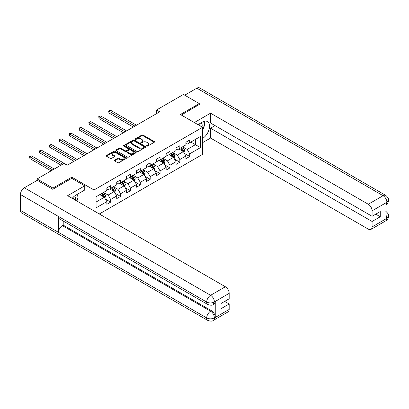 <?xml version="1.0" encoding="UTF-8"?>
<svg xmlns="http://www.w3.org/2000/svg" width="409" height="409" viewBox="0 0 409 409"><rect width="100%" height="100%" fill="white"/><g stroke="black" fill="none" stroke-linecap="round" stroke-linejoin="round"><path stroke-width="0.61" d="M146.78 146.074A0.613 0.358 0 0 0 147.654 146.074L154.259 142.26A0.879 0.506 0 0 0 154.515 141.897A0.879 0.506 0 0 0 154.259 141.54L143.068 135.077A0.879 0.506 0 0 0 141.821 135.077L135.215 138.891A0.613 0.358 0 0 0 135.036 139.142A0.613 0.358 0 0 0 135.215 139.397A0.613 0.358 0 0 0 136.085 139.397L136.943 138.902A2.812 1.626 0 0 1 140.921 138.902L141.857 139.438A2.812 1.626 0 0 1 142.68 140.589A2.812 1.626 0 0 1 141.857 141.739L140.998 142.23A0.613 0.358 0 0 0 140.819 142.48A0.613 0.358 0 0 0 140.998 142.736A0.613 0.358 0 0 0 141.872 142.736L142.726 142.24A2.812 1.626 0 0 1 146.703 142.24L147.639 142.777A2.812 1.626 0 0 1 148.462 143.927A2.812 1.626 0 0 1 147.639 145.077L146.78 145.568A0.613 0.358 0 0 0 146.601 145.819A0.613 0.358 0 0 0 146.78 146.074L146.78 145.568M114.525 160.134A0.879 0.506 0 0 0 114.269 160.497A0.879 0.506 0 0 0 114.525 160.855L117.664 162.664A0.879 0.506 0 0 0 118.912 162.664L126.248 158.431A0.879 0.506 0 0 0 126.504 158.073A0.879 0.506 0 0 0 126.248 157.71L115.057 151.253A0.879 0.506 0 0 0 113.809 151.253L106.473 155.486A0.879 0.506 0 0 0 106.217 155.844A0.879 0.506 0 0 0 106.473 156.207L110.266 158.395A0.879 0.506 0 0 0 111.509 158.395L114.653 156.581A0.879 0.506 0 0 0 114.909 156.223A0.879 0.506 0 0 0 114.653 155.865L112.772 154.776A2.352 1.36 0 0 1 112.081 153.82A2.352 1.36 0 0 1 113.533 152.562A2.352 1.36 0 0 1 116.095 152.859L123.467 157.112A2.352 1.36 0 0 1 124.152 158.073A2.352 1.36 0 0 1 122.7 159.326A2.352 1.36 0 0 1 120.139 159.029L118.912 158.324A0.879 0.506 0 0 0 117.664 158.324L114.525 160.134L114.525 160.855M71.826 178.355L71.826 177.184L52.945 188.084L37.112 178.943L37.112 180.405M71.826 177.184L93.993 189.986L202.573 127.301L202.573 154.362L99.315 213.979M199.28 104.699L199.28 103.6L180.4 114.5L202.573 127.301M199.28 103.6L183.442 94.459L156.519 110.001L156.519 113.656M37.112 178.943L64.034 163.395L67.199 165.226L159.689 111.831L156.519 110.001M137.005 151.504A0.879 0.506 0 0 0 138.247 151.504L145.584 147.266A0.879 0.506 0 0 0 145.844 146.908A0.879 0.506 0 0 0 145.584 146.55L134.392 140.088A0.879 0.506 0 0 0 133.15 140.088L125.814 144.321A0.879 0.506 0 0 0 125.553 144.684A0.879 0.506 0 0 0 125.814 145.042L137.005 151.504M123.912 146.207A0.613 0.358 0 0 1 124.535 146.294L124.535 145.563L135.916 152.133A0.879 0.506 0 0 1 136.171 152.491A0.879 0.506 0 0 1 135.916 152.848L128.579 157.087A0.879 0.506 0 0 1 127.337 157.087L116.141 150.624L116.141 149.904A0.879 0.506 0 0 0 115.885 150.261A0.879 0.506 0 0 0 116.141 150.624M116.141 149.904L119.285 148.094A0.879 0.506 0 0 1 120.527 148.094L125.067 150.711A0.879 0.506 0 0 0 126.309 150.711L128.39 149.51A0.879 0.506 0 0 0 128.651 149.152A0.879 0.506 0 0 0 128.39 148.794L123.666 146.064A0.613 0.358 0 0 1 123.487 145.814A0.613 0.358 0 0 1 123.866 145.481A0.613 0.358 0 0 1 124.535 145.563M93.993 210.906L93.993 189.986M105.369 199.076L110.655 202.128L110.655 199.459L116.739 195.947L116.739 198.616L120.537 196.422L120.537 193.754L126.621 190.241L126.621 192.91L130.42 190.717L130.42 188.048L136.504 184.536L136.504 187.204L140.302 185.011L140.302 182.342L146.386 178.83L146.386 181.499L150.185 179.306L150.185 176.637L156.264 173.125L156.264 175.798L160.067 173.6L160.067 170.931L166.146 167.419L166.146 170.093L169.95 167.894L169.95 165.226L176.028 161.713L176.028 164.387L179.832 162.189L179.832 159.52L185.911 156.008L185.911 158.682L189.715 156.483L189.715 153.815L200.482 147.598L200.482 136.478L195.415 139.408L195.415 144.674L200.482 147.598M110.655 202.128L106.856 204.321L106.856 201.652L96.084 207.869L96.084 196.755L106.856 190.533L106.856 187.864L110.655 185.671L110.655 188.339L116.739 184.827L116.739 182.158L120.537 179.965L120.537 182.634L126.621 179.122L126.621 176.453L130.42 174.26L130.42 176.928L136.504 173.416L136.504 170.747L140.302 168.554L140.302 171.223L146.386 167.716L146.386 165.042L150.185 162.848L150.185 165.517L156.264 162.01L156.264 159.336L160.067 157.143L160.067 159.812L166.146 156.304L166.146 153.631L169.95 151.437L169.95 154.106L176.028 150.599L176.028 147.925L179.832 145.732L179.832 148.401L185.911 144.893L185.911 142.22L189.715 140.026L189.715 142.695L200.482 136.478M109.643 188.927L114.203 191.56L108.124 195.067L103.559 192.434M106.856 189.07L108.124 189.802L110.655 188.339M108.124 195.067L110.655 199.459M114.203 191.56L116.739 195.947M119.525 183.222L124.085 185.855L118.007 189.367L113.441 186.729M116.739 183.365L118.007 184.096L120.537 182.634M118.007 189.367L120.537 193.754M124.085 185.855L126.621 190.241M129.408 177.516L133.968 180.149L127.884 183.661L123.324 181.023M126.621 177.659L127.884 178.39L130.42 176.928M127.884 183.661L130.42 188.048M133.968 180.149L136.504 184.536M139.29 171.811L143.85 174.444L137.767 177.956L133.206 175.318M136.504 171.954L137.767 172.685L140.302 171.223M137.767 177.956L140.302 182.342M143.85 174.444L146.386 178.83M149.173 166.105L153.733 168.738L147.649 172.25L143.089 169.617M146.386 166.248L147.649 166.979L150.185 165.517M147.649 172.25L150.185 176.637M153.733 168.738L156.264 173.125M159.055 160.4L163.615 163.033L157.531 166.545L152.971 163.912M156.264 160.543L157.531 161.274L160.067 159.812M157.531 166.545L160.067 170.931M163.615 163.033L166.146 167.419M168.937 154.694L173.498 157.327L167.414 160.839L162.854 158.206M166.146 154.837L167.414 155.573L169.95 154.106M167.414 160.839L169.95 165.226M173.498 157.327L176.028 161.713M178.82 148.988L183.38 151.621L177.296 155.134L172.736 152.501M176.028 149.132L177.296 149.868L179.832 148.401M177.296 155.134L179.832 159.52M183.38 151.621L185.911 156.008M190.855 142.041L195.415 144.674L187.179 149.428L182.618 146.795M185.911 143.431L187.179 144.162L189.715 142.695M187.179 149.428L189.715 153.815M52.945 188.084L52.945 189.183M96.084 202.02L104.321 197.266L99.76 194.633M104.321 197.266L106.856 201.652M184.423 153.431L189.715 156.483M174.541 159.137L179.832 162.189M164.658 164.842L169.95 167.894M154.776 170.548L160.067 173.6M144.893 176.253L150.185 179.306M135.011 181.959L140.302 185.011M125.128 187.665L130.42 190.717M115.251 193.37L120.537 196.422M147.025 146.161L147.639 145.808A2.812 1.626 0 0 0 148.462 144.658L148.462 143.927M142.68 140.589L142.68 141.32A2.812 1.626 0 0 1 141.857 142.47L141.243 142.823M154.249 142.266L143.068 135.808A0.879 0.506 0 0 0 141.821 135.808L135.461 139.484M145.584 146.55L145.584 147.266L134.392 140.819A0.879 0.506 0 0 0 133.15 140.819L125.824 145.047L125.814 144.321M144.029 147.158A0.613 0.358 0 0 0 144.208 146.908A0.613 0.358 0 0 0 144.029 146.657L134.208 140.982A0.613 0.358 0 0 0 133.334 140.982L132.434 141.504A2.812 1.626 0 0 0 131.611 142.654A2.812 1.626 0 0 0 132.434 143.799L139.147 147.68A2.812 1.626 0 0 0 143.13 147.68L144.029 147.158L144.029 147.889A0.613 0.358 0 0 0 144.208 147.639L144.208 146.908M131.611 142.654L131.611 143.385A2.812 1.626 0 0 0 132.434 144.535L132.434 143.799M144.029 147.889L143.13 148.411A2.812 1.626 0 0 1 139.147 148.411L132.434 144.535M116.156 150.63L119.285 148.825L119.285 148.094M128.651 149.152L128.651 149.883A0.879 0.506 0 0 1 128.39 150.241L126.309 151.442A0.879 0.506 0 0 1 125.067 151.442L120.527 148.825A0.879 0.506 0 0 0 119.285 148.825M124.535 146.294L135.906 152.854M129.776 153.431A2.352 1.36 0 0 0 132.337 153.728A2.352 1.36 0 0 0 133.789 152.47A2.352 1.36 0 0 0 133.104 151.509L130.507 150.011A0.879 0.506 0 0 0 129.264 150.011L127.179 151.212A0.879 0.506 0 0 0 126.923 151.575A0.879 0.506 0 0 0 127.179 151.933L129.776 153.431L129.776 154.162A2.352 1.36 0 0 0 132.337 154.459A2.352 1.36 0 0 0 133.789 153.201L133.789 152.47M126.923 151.575L126.923 152.306A0.879 0.506 0 0 0 127.179 152.664L127.179 151.933M129.776 154.162L127.179 152.664M124.152 158.073L124.152 158.804A2.352 1.36 0 0 1 122.7 160.057A2.352 1.36 0 0 1 120.139 159.766L118.912 159.055A0.879 0.506 0 0 0 117.664 159.055L114.535 160.86M112.081 153.82L112.081 154.551A2.352 1.36 0 0 0 112.772 155.507L112.772 154.776M114.638 156.591L112.772 155.507M126.233 158.436L115.057 151.984A0.879 0.506 0 0 0 113.809 151.984L106.483 156.212M183.881 152.485L184.633 150.589A2.372 1.37 -120 0 0 183.876 148.569L182.567 146.821M180.287 149.837L179.398 148.651M136.504 125.215L110.548 110.231L108.963 111.146L108.963 112.976L133.334 127.046M180.604 147.956L181.913 149.704A2.372 1.37 60 0 1 182.593 151.131C182.946 151.606 183.201 151.463 183.35 150.691A2.372 1.37 -120 0 0 182.67 149.265L181.366 147.516M180.768 147.859L182.22 149.796A1.212 0.7 60 0 1 182.44 150.164L183.35 150.691M108.963 112.976L108.615 110.946L134.919 126.13M108.615 110.946L110.548 110.231M201.995 126.969A5.823 3.364 120 0 0 201.136 122.828M200.139 125.895A3.988 2.301 120 0 0 199.316 123.891A3.988 2.301 120 0 0 199.306 123.881M203.355 121.611L204.914 123.825L202.573 129.863M75.302 200.113A5.823 3.364 120 0 0 74.53 196.044M73.446 199.04A3.988 2.301 120 0 0 73.037 197.404M76.631 194.71L78.221 196.974L76.693 200.916M202.573 138.452A10.077 5.818 120 0 0 209.055 129.566A10.077 5.818 120 0 0 207.486 121.57A10.077 5.818 120 0 0 202.445 122.071L197.982 124.648M202.573 142.659L210.553 138.053L210.553 128.216L372.088 221.473L372.088 226.923L386.97 218.253L386.024 218.697L386.024 202.971L386.878 202.291L372.088 210.834A5.373 3.103 -120 0 0 368.289 204.249L383.08 195.712L196.841 88.186L184.71 95.19M215.052 125.619L210.553 128.216M375.764 214.163L380.263 216.76L380.263 211.565L372.088 216.284L210.553 123.022L210.553 113.181L368.289 204.249M194.336 122.547L210.553 113.181M210.553 138.053L368.289 229.122A5.373 3.103 -120 0 0 370.978 229.388A5.373 3.103 -120 0 0 372.088 226.923M196.841 88.186A5.511 3.18 -60 0 1 199.592 87.915L385.835 195.436A5.511 3.18 -60 0 0 383.08 195.712A5.373 3.103 60 0 1 386.878 202.291M372.088 216.284L372.088 210.834M380.263 216.76L372.088 221.473M199.28 104.479L181.351 115.047M202.573 130.159A10.077 5.818 120 0 0 204.403 125.139M204.566 123.334A10.077 5.818 120 0 0 204.316 121.279M386.024 214.935L386.878 218.202M385.835 211.346C387.998 213.288 388.903 214.843 388.55 216.008L386.98 218.253M385.835 195.436C387.993 197.363 388.898 198.932 388.55 200.139L386.975 202.348M207.833 304.531A5.511 3.18 -60 0 1 206.688 302.046C209.224 303.263 211.76 303.253 214.285 302.016L213.273 304.526C212.373 305.441 210.558 305.441 207.833 304.531L59.602 218.953A5.511 3.18 -60 0 1 58.456 216.463L20.45 194.52A5.511 3.18 -60 0 1 24.346 187.772L37.239 180.333L52.756 189.29L71.759 178.319L84.745 185.819L84.745 190.021L75.752 195.216A10.077 5.818 120 0 0 72.224 198.334M84.745 185.819L67.643 195.691L225.379 286.76A5.373 3.103 60 0 1 229.178 293.34L229.178 298.79L221.008 303.509L221.008 308.703L229.178 303.984L229.178 309.434A5.373 3.103 60 0 1 228.064 311.893L213.273 320.436A5.373 3.103 -120 0 0 214.388 317.972L229.178 309.434M77.623 201.453L79.745 202.675M77.843 201.325L77.843 197.946M77.843 196.438L77.843 194.009M213.273 320.436C212.414 321.346 210.599 321.346 207.833 320.441L21.59 212.915A5.511 3.18 -60 0 1 20.45 210.395L58.456 232.338A5.511 3.18 -60 0 1 62.352 225.625L210.584 311.208L211.443 310.712A5.373 3.103 60 0 1 215.241 317.297L215.241 301.571A5.373 3.103 60 0 1 214.127 304.03L213.273 304.526M20.45 194.52L20.45 210.395M24.346 187.772L210.584 295.298A5.511 3.18 -60 0 0 206.688 302.046L58.456 216.463L58.456 232.338L206.688 317.921C209.219 319.143 211.755 319.143 214.29 317.921L214.388 317.972M229.178 303.984L224.679 301.387M63.211 221.034L63.211 225.134L211.443 310.712M63.211 225.134L62.352 225.625M173.999 158.191L174.75 156.294A2.372 1.37 -120 0 0 173.994 154.275L172.685 152.526M170.405 155.543L169.52 154.357M126.621 130.921L100.665 115.936L99.08 116.851L99.08 118.682L123.452 132.751M170.722 153.661L172.031 155.41A2.372 1.37 60 0 1 172.71 156.836C173.063 157.312 173.319 157.168 173.467 156.396A2.372 1.37 -120 0 0 172.787 154.97L171.483 153.222M170.885 153.564L172.337 155.502A1.212 0.7 60 0 1 172.557 155.87L173.467 156.396M99.08 118.682L98.733 116.652L125.036 131.836M98.733 116.652L100.665 115.936M164.116 163.897L164.868 162A2.372 1.37 -120 0 0 164.111 159.98L162.802 158.232M160.522 161.248L159.638 160.062M116.739 136.626L90.783 121.642L89.203 122.557L89.203 124.387L113.569 138.457M160.839 159.367L162.148 161.11A2.372 1.37 60 0 1 162.828 162.542C163.181 163.017 163.436 162.874 163.585 162.102A2.372 1.37 -120 0 0 162.905 160.676L161.601 158.927M161.003 159.27L162.455 161.207A1.212 0.7 60 0 1 162.675 161.575L163.585 162.102M89.203 124.387L88.85 122.357L115.154 137.542M88.85 122.357L90.783 121.642M154.234 169.602L154.985 167.705A2.372 1.37 -120 0 0 154.229 165.686L152.92 163.937M150.64 166.954L149.755 165.768M106.856 142.332L80.9 127.347L79.32 128.262L79.32 130.093L103.687 144.162M150.957 165.072L152.266 166.816A2.372 1.37 60 0 1 152.946 168.247C153.303 168.723 153.554 168.58 153.702 167.808A2.372 1.37 -120 0 0 153.027 166.381L151.719 164.633M151.12 164.975L152.572 166.913A1.212 0.7 60 0 1 152.792 167.281L153.702 167.808M79.32 130.093L78.968 128.063L105.271 143.247M78.968 128.063L80.9 127.347M144.351 175.308L145.103 173.411A2.372 1.37 -120 0 0 144.346 171.391L143.038 169.643M140.757 172.659L139.873 171.473M96.974 148.038L71.018 133.053L69.438 133.968L69.438 135.798L93.804 149.868M141.074 170.778L142.383 172.521A2.372 1.37 60 0 1 143.063 173.953C143.421 174.428 143.671 174.28 143.82 173.513A2.372 1.37 -120 0 0 143.145 172.087L141.836 170.338M141.243 170.681L142.69 172.618A1.212 0.7 60 0 1 142.91 172.987L143.82 173.513M69.438 135.798L69.09 133.769L95.389 148.953M69.09 133.769L71.018 133.053M134.469 181.013L135.221 179.116A2.372 1.37 -120 0 0 134.464 177.097L133.155 175.349M130.88 178.365L129.99 177.179M87.091 153.743L61.135 138.758L59.556 139.673L59.556 141.504L83.922 155.573M131.192 176.483L132.501 178.227A2.372 1.37 60 0 1 133.181 179.658C133.538 180.134 133.789 179.986 133.942 179.219A2.372 1.37 -120 0 0 133.262 177.792L131.954 176.044M131.361 176.386L132.807 178.324A1.212 0.7 60 0 1 133.027 178.692L133.942 179.219M59.556 141.504L59.208 139.474L85.507 154.658M59.208 139.474L61.135 138.758M124.587 186.719L125.338 184.822A2.372 1.37 -120 0 0 124.581 182.803L123.273 181.054M120.998 184.07L120.108 182.884M77.209 159.449L51.258 144.464L49.673 145.379L49.673 147.209L74.039 161.274M121.309 182.189L122.618 183.932A2.372 1.37 60 0 1 123.298 185.364C123.656 185.839 123.907 185.691 124.06 184.924A2.372 1.37 -120 0 0 123.38 183.498L122.071 181.749M121.478 182.092L122.925 184.03A1.212 0.7 60 0 1 123.145 184.398L124.06 184.924M49.673 147.209L49.325 145.175L75.624 160.364M49.325 145.175L51.258 144.464M114.704 192.424L115.456 190.528A2.372 1.37 -120 0 0 114.699 188.508L113.39 186.76M111.115 189.776L110.225 188.59M67.327 165.154L41.375 150.169L39.791 151.085L39.791 152.91L60.992 165.154M111.427 187.895L112.736 189.638A2.372 1.37 60 0 1 113.416 191.069C113.774 191.545 114.024 191.397 114.177 190.63A2.372 1.37 -120 0 0 113.498 189.198L112.189 187.455M111.596 187.797L113.042 189.735A1.212 0.7 60 0 1 113.262 190.103L114.177 190.63M39.791 152.91L39.443 150.88L62.577 164.239M39.443 150.88L41.375 150.169M104.822 198.13L105.573 196.233A2.372 1.37 -120 0 0 104.816 194.214L103.513 192.465M101.233 195.482L100.343 194.295M54.279 169.029L31.493 155.875L29.908 156.79L29.908 158.615L51.11 170.86M101.544 193.6L102.853 195.344A2.372 1.37 60 0 1 103.533 196.775C103.891 197.25 104.142 197.102 104.295 196.335A2.372 1.37 -120 0 0 103.615 194.904L102.306 193.16M101.713 193.503L103.16 195.441A1.212 0.7 60 0 1 103.38 195.809L104.295 196.335M29.908 158.615L29.56 156.586L52.695 169.945M29.56 156.586L31.493 155.875M147.639 145.808L147.639 145.077M140.998 142.736L140.998 142.23M141.857 142.47L141.857 141.739M135.215 139.397L135.215 138.891M141.821 135.808L141.821 135.077M143.068 135.808L143.068 135.077M154.259 142.26L154.259 141.54M133.15 140.819L133.15 140.088M134.392 140.819L134.392 140.088M139.147 148.411L139.147 147.68M143.13 148.411L143.13 147.68M120.527 148.825L120.527 148.094M125.067 151.442L125.067 150.711M126.309 151.442L126.309 150.711M128.39 150.241L128.39 149.51M135.916 152.848L135.916 152.133M117.664 159.055L117.664 158.324M118.912 159.055L118.912 158.324M120.139 159.766L120.139 159.029M114.653 156.581L114.653 155.865M106.473 156.207L106.473 155.486M113.809 151.984L113.809 151.253M115.057 151.984L115.057 151.253M126.248 158.431L126.248 157.71M183.145 151.483L184.617 150.635M182.67 149.265L183.876 148.569M180.982 150.236L181.913 149.704M388.55 216.029C388.489 218.135 387.563 219.74 385.769 220.845A5.373 3.103 -120 0 0 386.878 218.386M386.024 204.756L386.878 202.475M215.241 317.297L214.296 317.916M229.178 293.34L214.296 302.011M214.388 302.062L215.241 301.571M214.388 301.883A5.373 3.103 60 0 0 210.584 295.298L225.379 286.76M207.833 320.441A5.511 3.18 -60 0 1 206.688 317.921A5.511 3.18 -60 0 1 210.584 311.208C212.874 312.742 214.142 314.935 214.388 317.793M173.263 157.189L174.735 156.34M172.787 154.97L173.994 154.275M171.1 155.941L172.031 155.41M163.38 162.894L164.853 162.046M162.905 160.676L164.111 159.98M161.218 161.647L162.148 161.11M153.498 168.6L154.97 167.751M153.027 166.381L154.229 165.686M151.335 167.353L152.266 166.816M143.615 174.306L145.088 173.457M143.145 172.087L144.346 171.391M141.453 173.058L142.383 172.521M133.733 180.011L135.205 179.162M133.262 177.792L134.464 177.097M131.57 178.764L132.501 178.227M123.85 185.717L125.323 184.868M123.38 183.498L124.581 182.803M121.688 184.469L122.618 183.932M113.968 191.422L115.44 190.574M113.498 189.198L114.699 188.508M111.805 190.175L112.736 189.638M104.085 197.128L105.558 196.279M103.615 194.904L104.816 194.214M101.928 195.88L102.853 195.344M370.978 229.388L385.769 220.845M388.55 200.154C388.478 202.245 387.548 203.835 385.769 204.935"/></g></svg>
